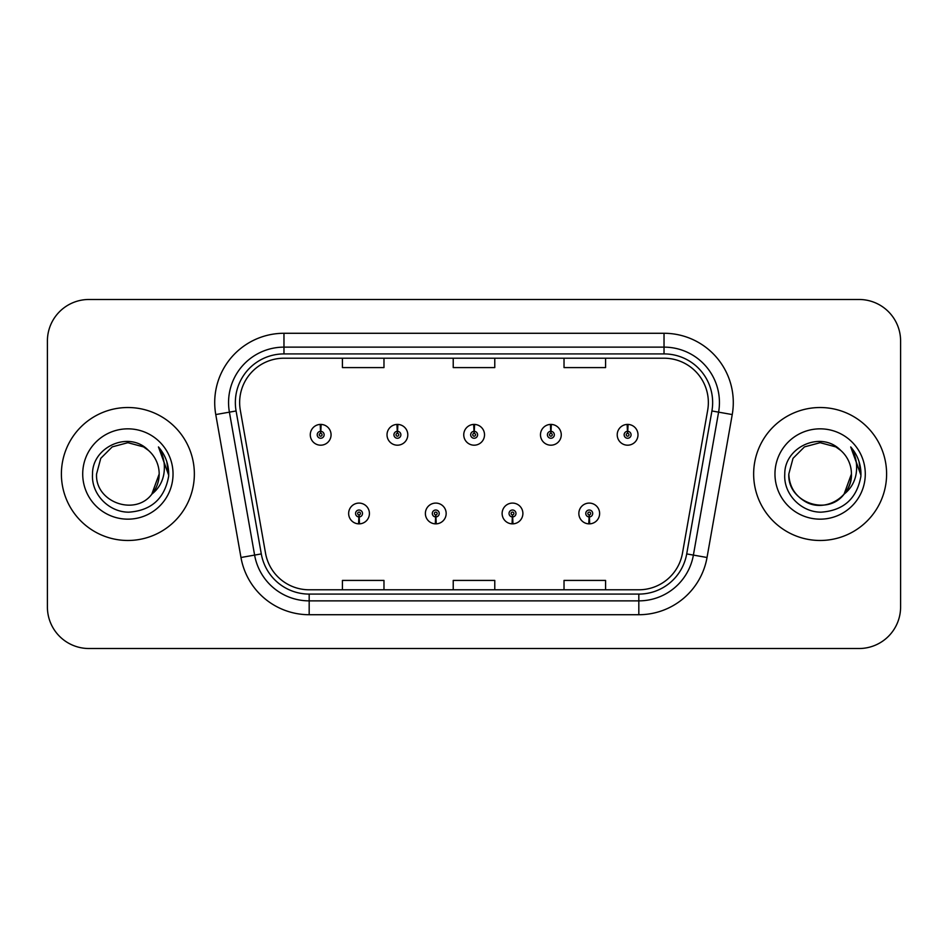 <?xml version="1.0" encoding="UTF-8"?>
<svg xmlns="http://www.w3.org/2000/svg" width="948" height="948" viewBox="0 0 948 948"><rect width="100%" height="100%" fill="white"/><g stroke="black" fill="none" stroke-linecap="round" stroke-linejoin="round"><path stroke-width="1.42" d="M435.618 516.933L435.322 523.853A10.392 10.392 0 0 0 436.222 523.853L435.926 516.933A3.46 3.46 0 0 0 439.232 513.472A3.46 3.46 0 0 0 435.772 510.012A3.46 3.46 0 0 0 432.312 513.472A3.46 3.46 0 0 0 435.618 516.933L435.713 514.859A1.386 1.386 0 0 1 434.385 513.472A1.386 1.386 0 0 1 435.772 512.086A1.386 1.386 0 0 1 437.158 513.472A1.386 1.386 0 0 1 435.831 514.859L435.926 516.933M512.358 516.933L512.05 523.853A10.392 10.392 0 0 0 512.963 523.853L512.655 516.933A3.46 3.46 0 0 0 515.973 513.472A3.46 3.46 0 0 0 512.501 510.012A3.46 3.46 0 0 0 509.04 513.472A3.46 3.46 0 0 0 512.358 516.933L512.441 514.859A1.386 1.386 0 0 1 511.114 513.472A1.386 1.386 0 0 1 512.501 512.086A1.386 1.386 0 0 1 513.887 513.472A1.386 1.386 0 0 1 512.56 514.859L512.655 516.933M589.087 516.933L588.779 523.853A10.392 10.392 0 0 0 589.692 523.853L589.383 516.933A3.46 3.46 0 0 0 592.701 513.472A3.46 3.46 0 0 0 589.241 510.012A3.46 3.46 0 0 0 585.769 513.472A3.46 3.46 0 0 0 589.087 516.933L589.182 514.859A1.386 1.386 0 0 1 587.855 513.472A1.386 1.386 0 0 1 589.241 512.086A1.386 1.386 0 0 1 590.628 513.472A1.386 1.386 0 0 1 589.301 514.859L589.383 516.933M358.889 516.933L358.581 523.853A10.392 10.392 0 0 0 359.493 523.853L359.185 516.933A3.46 3.46 0 0 0 362.503 513.472A3.46 3.46 0 0 0 359.043 510.012A3.46 3.46 0 0 0 355.571 513.472A3.46 3.46 0 0 0 358.889 516.933L358.984 514.859A1.386 1.386 0 0 1 357.657 513.472A1.386 1.386 0 0 1 359.043 512.086A1.386 1.386 0 0 1 360.43 513.472A1.386 1.386 0 0 1 359.102 514.859L359.185 516.933M397.556 431.34L397.864 424.42A10.392 10.392 0 0 0 396.951 424.42L397.259 431.34A3.46 3.46 0 0 0 393.941 434.8A3.46 3.46 0 0 0 397.402 438.26A3.46 3.46 0 0 0 400.874 434.8A3.46 3.46 0 0 0 397.556 431.34L397.461 433.414A1.386 1.386 0 0 1 398.788 434.8A1.386 1.386 0 0 1 397.402 436.187A1.386 1.386 0 0 1 396.015 434.8A1.386 1.386 0 0 1 397.342 433.414L397.259 431.34M474.284 431.34L474.593 424.42A10.392 10.392 0 0 0 473.68 424.42L473.988 431.34A3.46 3.46 0 0 0 470.67 434.8A3.46 3.46 0 0 0 474.142 438.26A3.46 3.46 0 0 0 477.602 434.8A3.46 3.46 0 0 0 474.284 431.34L474.201 433.414A1.386 1.386 0 0 1 475.529 434.8A1.386 1.386 0 0 1 474.142 436.187A1.386 1.386 0 0 1 472.756 434.8A1.386 1.386 0 0 1 474.083 433.414L473.988 431.34M551.025 431.34L551.321 424.42A10.392 10.392 0 0 0 550.421 424.42L550.717 431.34A3.46 3.46 0 0 0 547.411 434.8A3.46 3.46 0 0 0 550.871 438.26A3.46 3.46 0 0 0 554.331 434.8A3.46 3.46 0 0 0 551.025 431.34L550.93 433.414A1.386 1.386 0 0 1 552.257 434.8A1.386 1.386 0 0 1 550.871 436.187A1.386 1.386 0 0 1 549.485 434.8A1.386 1.386 0 0 1 550.812 433.414L550.717 431.34M627.754 431.34L628.062 424.42A10.392 10.392 0 0 0 627.149 424.42L627.457 431.34A3.46 3.46 0 0 0 624.14 434.8A3.46 3.46 0 0 0 627.6 438.26A3.46 3.46 0 0 0 631.072 434.8A3.46 3.46 0 0 0 627.754 431.34L627.659 433.414A1.386 1.386 0 0 1 628.986 434.8A1.386 1.386 0 0 1 627.6 436.187A1.386 1.386 0 0 1 626.213 434.8A1.386 1.386 0 0 1 627.54 433.414L627.457 431.34M320.827 431.34L321.123 424.42A10.392 10.392 0 0 0 320.223 424.42L320.519 431.34A3.46 3.46 0 0 0 317.213 434.8A3.46 3.46 0 0 0 320.673 438.26A3.46 3.46 0 0 0 324.133 434.8A3.46 3.46 0 0 0 320.827 431.34L320.732 433.414A1.386 1.386 0 0 1 322.059 434.8A1.386 1.386 0 0 1 320.673 436.187A1.386 1.386 0 0 1 319.286 434.8A1.386 1.386 0 0 1 320.614 433.414L320.519 431.34M61.395 474A66.479 66.479 0 0 0 127.873 540.479A66.479 66.479 0 0 0 194.352 474A66.479 66.479 0 0 0 127.873 407.522A66.479 66.479 0 0 0 61.395 474A66.479 66.479 0 0 0 127.873 540.479A66.479 66.479 0 0 0 194.352 474A66.479 66.479 0 0 0 127.873 407.522A66.479 66.479 0 0 0 61.395 474M753.648 474A66.479 66.479 0 0 0 820.127 540.479A66.479 66.479 0 0 0 886.605 474A66.479 66.479 0 0 0 820.127 407.522A66.479 66.479 0 0 0 753.648 474A66.479 66.479 0 0 0 820.127 540.479A66.479 66.479 0 0 0 886.605 474A66.479 66.479 0 0 0 820.127 407.522A66.479 66.479 0 0 0 753.648 474M239.643 402.533A44.319 44.319 0 0 1 283.973 358.214L664.027 358.214A44.319 44.319 0 0 1 707.682 410.223L682.477 553.17A44.319 44.319 0 0 1 638.822 589.786L309.178 589.786A44.319 44.319 0 0 1 265.523 553.17L240.318 410.223A44.319 44.319 0 0 1 239.643 402.533M235.353 402.533A48.621 48.621 0 0 0 236.088 410.97L261.293 553.916A48.621 48.621 0 0 0 309.178 594.088L638.822 594.088A48.621 48.621 0 0 0 686.707 553.916L711.912 410.97A48.621 48.621 0 0 0 664.027 353.912L283.973 353.912A48.621 48.621 0 0 0 235.353 402.533M215.765 414.56A69.251 69.251 0 0 1 283.973 333.281L664.027 333.281A69.251 69.251 0 0 1 732.235 414.56L707.03 557.495A69.251 69.251 0 0 1 638.822 614.719L309.178 614.719A69.251 69.251 0 0 1 240.97 557.495L215.765 414.56L229.404 412.155A55.399 55.399 0 0 1 283.973 347.134L664.027 347.134A55.399 55.399 0 0 1 718.596 412.155L693.391 555.09A55.399 55.399 0 0 1 638.822 600.866L309.178 600.866A55.399 55.399 0 0 1 254.609 555.09L229.404 412.155A55.399 55.399 0 0 1 228.563 402.533M900.6 341.031A41.546 41.546 0 0 0 859.054 299.485L88.946 299.485A41.546 41.546 0 0 0 47.4 341.031L47.4 606.969A41.546 41.546 0 0 0 88.946 648.515L859.054 648.515A41.546 41.546 0 0 0 900.6 606.969L900.6 341.031L900.6 606.969M453.227 358.214L453.227 367.587L494.773 367.587L494.773 358.214M342.418 358.214L342.418 367.587L383.976 367.587L383.976 358.214M564.024 358.214L564.024 367.587L605.582 367.587L605.582 358.214M494.773 589.786L494.773 580.413L453.227 580.413L453.227 589.786M383.976 589.786L383.976 580.413L342.418 580.413L342.418 589.786M605.582 589.786L605.582 580.413L564.024 580.413L564.024 589.786M47.4 341.031L47.4 606.969M859.054 299.485L88.946 299.485M88.946 648.515L859.054 648.515M331.065 434.8A10.392 10.392 0 0 0 321.123 424.42A10.392 10.392 0 0 1 331.065 434.8A10.392 10.392 0 0 1 320.673 445.193A10.392 10.392 0 0 1 310.28 434.8A10.392 10.392 0 0 1 320.223 424.42M348.651 513.472A10.392 10.392 0 0 0 358.581 523.853A10.392 10.392 0 0 1 348.651 513.472A10.392 10.392 0 0 1 359.043 503.092A10.392 10.392 0 0 1 369.424 513.472A10.392 10.392 0 0 1 359.493 523.853M407.794 434.8A10.392 10.392 0 0 0 397.864 424.42A10.392 10.392 0 0 1 407.794 434.8A10.392 10.392 0 0 1 397.402 445.193A10.392 10.392 0 0 1 387.021 434.8A10.392 10.392 0 0 1 396.951 424.42M484.523 434.8A10.392 10.392 0 0 0 474.593 424.42A10.392 10.392 0 0 1 484.523 434.8A10.392 10.392 0 0 1 474.142 445.193A10.392 10.392 0 0 1 463.75 434.8A10.392 10.392 0 0 1 473.68 424.42M561.263 434.8A10.392 10.392 0 0 0 551.321 424.42A10.392 10.392 0 0 1 561.263 434.8A10.392 10.392 0 0 1 550.871 445.193A10.392 10.392 0 0 1 540.479 434.8A10.392 10.392 0 0 1 550.421 424.42M637.992 434.8A10.392 10.392 0 0 0 628.062 424.42A10.392 10.392 0 0 1 637.992 434.8A10.392 10.392 0 0 1 627.6 445.193A10.392 10.392 0 0 1 617.219 434.8A10.392 10.392 0 0 1 627.149 424.42L627.386 429.965M425.379 513.472A10.392 10.392 0 0 0 435.322 523.853A10.392 10.392 0 0 1 425.379 513.472A10.392 10.392 0 0 1 435.772 503.092A10.392 10.392 0 0 1 446.164 513.472A10.392 10.392 0 0 1 436.222 523.853M502.12 513.472A10.392 10.392 0 0 0 512.05 523.853A10.392 10.392 0 0 1 502.12 513.472A10.392 10.392 0 0 1 512.501 503.092A10.392 10.392 0 0 1 522.893 513.472A10.392 10.392 0 0 1 512.963 523.853M578.849 513.472A10.392 10.392 0 0 0 588.779 523.853A10.392 10.392 0 0 1 578.849 513.472A10.392 10.392 0 0 1 589.241 503.092A10.392 10.392 0 0 1 599.622 513.472A10.392 10.392 0 0 1 589.692 523.853L589.455 518.319M151.787 494.216L159.181 474L151.87 494.121A31.308 31.308 0 0 0 159.181 474L151.87 494.121C135.244 516.577 94.93 502.215 96.566 474L100.761 458.346L112.22 446.887L127.873 442.692L143.527 446.887L148.386 450.347C129.165 430.202 92.181 446.792 92.525 474C91.055 494.133 108.925 512.311 128.881 512.169C151.36 510.545 164.608 498.601 168.637 476.346L168.708 474C168.59 463.726 165.165 454.708 158.458 446.946C163.566 455.324 165.367 464.342 163.85 474C162.392 482.212 158.399 488.919 151.87 494.121M159.181 474A31.308 31.308 0 0 0 148.386 450.347M82.713 474A45.16 45.16 0 0 0 127.873 519.16A45.16 45.16 0 0 0 173.034 474A45.16 45.16 0 0 0 127.873 428.84A45.16 45.16 0 0 0 82.713 474M158.458 446.946L168.685 475.185L166.789 461.629L168.685 475.185L166.789 461.629L168.685 475.185L158.754 447.29L168.685 475.185M844.04 494.216L851.434 474C852.501 497.155 823.99 513.615 804.473 501.113C794.46 494.844 789.246 485.803 788.819 474L793.014 458.346L804.473 446.887L820.127 442.692L835.78 446.887L840.639 450.347C821.418 430.202 784.434 446.792 784.778 474C783.309 494.133 801.179 512.311 821.134 512.169C843.613 510.545 856.862 498.601 860.891 476.346L860.962 474C860.843 463.726 857.43 454.708 850.712 446.946C855.819 455.324 857.62 464.342 856.103 474C854.646 482.212 850.652 488.919 844.123 494.121A31.308 31.308 0 0 0 851.434 474L844.123 494.121C827.497 516.577 787.184 502.215 788.819 474L793.014 458.346L804.473 446.887L820.127 442.692L835.78 446.887M851.434 474A31.308 31.308 0 0 0 840.639 450.347M774.966 474A45.16 45.16 0 0 0 820.127 519.16A45.16 45.16 0 0 0 865.287 474A45.16 45.16 0 0 0 820.127 428.84A45.16 45.16 0 0 0 774.966 474M850.712 446.946L860.938 475.185L859.042 461.629L860.938 475.185L859.042 461.629L860.938 475.185L851.008 447.29L860.938 475.185M664.027 333.281L664.027 353.912M229.404 412.155L236.088 410.97M309.178 614.719L309.178 594.088M638.822 594.088L638.822 614.719M686.707 553.916L707.03 557.495M240.97 557.495L261.293 553.916M711.912 410.97L732.235 414.56M283.973 333.281L283.973 353.912"/></g></svg>
